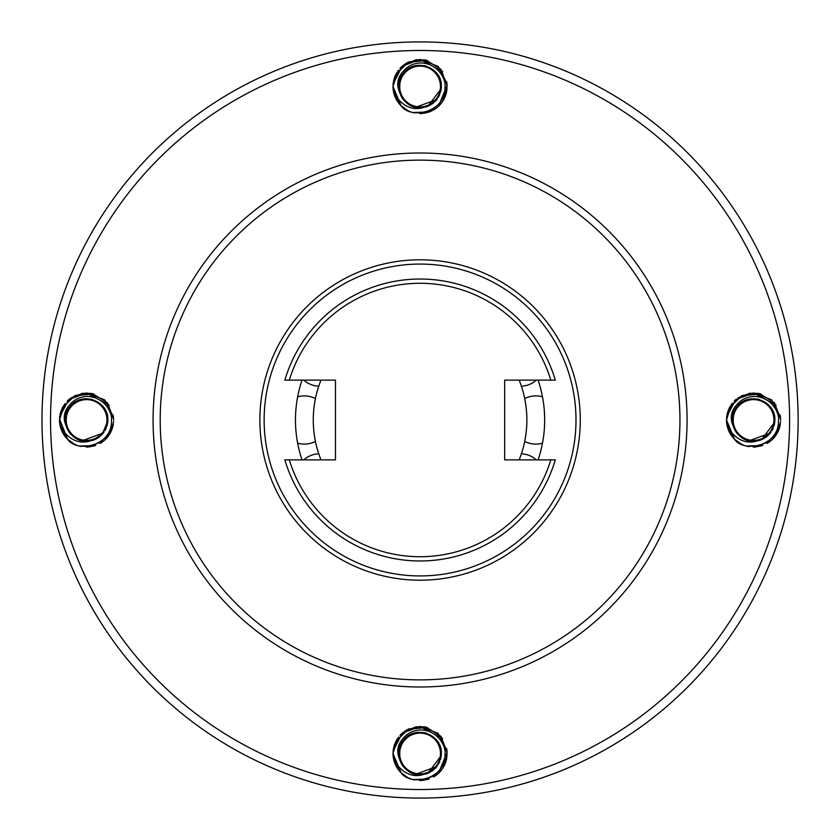 <?xml version="1.0" encoding="UTF-8"?>
<svg xmlns="http://www.w3.org/2000/svg" width="840" height="840" viewBox="0 0 840 840"><rect width="100%" height="100%" fill="white"/><g stroke="black" fill="none" stroke-linecap="round" stroke-linejoin="round"><path stroke-width="1.26" d="M393.089 84.462L393.236 83.066M393.76 80.178L394.118 78.855M394.622 77.322L395.64 74.876M396.175 73.805L398.548 70.108M400.029 68.323L400.911 67.4M405.783 63.525L408.901 61.855M415.779 59.787L425.103 59.913M446.828 82.457L447.048 84.504M447.101 85.302L438.459 106.344M446.817 90.562A27.059 27.059 0 0 1 435.876 108.465M400.838 67.473L403.568 65.058M432.39 110.586L431.477 111.038M431.046 111.227L429.87 111.72M425.387 113.033L421.029 113.537M403.043 107.531L401.111 105.808A27.059 27.059 0 0 1 393.015 86.499L397.677 71.327M401.867 66.486L403.536 65.079M408.03 62.276L427.392 60.449M397.897 101.997L397.362 101.199M397.036 100.695L396.512 99.802M396.333 99.487L395.577 97.986M395.199 97.136L394.779 96.107M393.131 84.021L402.308 66.087L420.263 59.441L438.123 66.339L446.943 83.339M393.256 82.856L393.844 79.832M445.767 94.962L442.995 100.873M439.236 105.599L437.703 107.016M437.651 107.069L433.545 109.967M429.24 111.951L412.755 112.55M410.582 111.836L408.408 110.912M396.197 99.225L394.202 94.437M447.09 87.927L445.662 95.288M393.456 91.361L393.036 85.564M393.078 84.651L398.202 70.57M404.681 64.249L416.524 59.682M419.906 59.441L442.659 71.6M446.702 81.701L447.132 86.531M447.048 88.63L443.132 100.653M437.147 107.489L421.638 113.516M420.861 113.547L419.717 113.558M413.564 112.76L414.456 112.97M413.931 112.854L412.986 112.613M407.62 110.523L401.111 105.808L408.104 110.764M396.501 99.792L395 96.663M394.706 95.928L393.015 86.72M394.264 78.372L395.861 74.424M396.06 74.036L408.713 61.94L426.111 60.123L440.99 69.342L447.122 85.743M446.513 92.242L443.163 100.601M435.561 108.686L433.797 109.82M428.453 112.224L422.132 113.474M396.469 99.719L396.123 99.089M393.015 86.425L395.472 97.776M423.518 107.489C405.416 113.201 392.364 94.784 393.015 86.499L401.111 105.808C410.214 119.459 446.103 113.022 445.011 86.499C446.05 80.441 438.879 63.851 421.365 62.958C413.427 63 407.032 66.171 402.203 72.492C394.832 81.627 396.637 92.033 407.6 103.73A21.273 21.273 0 0 0 423.518 107.489C405.09 111.542 390.925 87.066 403.526 73.133C414.803 57.435 442.439 67.221 441.346 86.499L441.305 85.155M400.89 105.578L394.926 96.485M420.977 107.751L423.329 107.52M416.661 107.499L422.909 107.583M425.135 107.163L426.941 106.638M426.983 106.627L432.632 103.667M435.278 101.377L437.409 98.826M420.21 107.772L427.108 106.575M428.81 105.892L433.534 102.974M438.375 97.335L439.887 94.237M440.444 92.631L441.221 88.767M441.284 88.127L440.811 91.245M419.906 107.772L423.245 107.541L414.477 107.027M429.723 105.462L435.467 101.189M441.252 84.556L436.863 73.437M399.956 79.58L399.609 92.316M400.722 95.33L401.825 97.44M407.873 103.929L410.183 105.336M441.21 84.126L440.79 81.68M426.163 66.118L424.011 65.594M399.315 91.172L400.218 94.143M402.276 98.165L403.179 99.435M403.284 99.572L404.712 101.22M406.739 103.079L408.293 104.213M408.356 104.255L411.579 106.008M413.564 106.754L414.425 107.016M415.076 107.184L417.428 107.614M420.83 107.761L421.733 107.709M415.538 107.289L436.894 99.53M726.631 417.501L726.736 416.567M727.262 413.679L727.619 412.356M727.828 411.684L729.141 408.377M729.677 407.306L732.407 403.147M749.28 393.288L758.604 393.414M780.328 415.957L780.433 416.776M779.489 427.749L771.96 439.845M780.318 424.064A27.059 27.059 0 0 1 769.377 441.966M726.59 417.963L726.747 416.441M727.839 411.653L728.123 410.812M734.832 400.481L736.386 399.094M734.339 400.974L735.368 399.987M736.544 441.031L734.611 439.31A27.059 27.059 0 0 1 726.516 420L731.178 404.828M741.531 395.776L760.893 393.95M731.399 435.498L730.863 434.7M730.538 434.196L728.5 430.164M729.834 432.978L729.068 431.487M728.7 430.637L728.28 429.608M726.758 416.356L727.346 413.332M779.268 428.463L776.486 434.375M772.737 439.089L771.204 440.517M771.151 440.57L767.046 443.468M762.741 445.452L746.246 446.05M744.082 445.337L741.909 444.413M729.698 432.726L727.702 427.938M726.747 416.462L735.808 399.588L753.764 392.942L771.624 399.84L780.444 416.84M780.591 421.428L779.163 428.788M726.957 424.862L726.537 419.044M726.579 418.152L731.703 404.072M738.182 397.751L750.015 393.183M753.407 392.942L776.16 405.101M780.202 415.202L780.623 420.021M780.538 422.132L776.633 434.154M770.648 440.979L755.139 447.006M754.362 447.048L753.218 447.058M749.144 446.691L747.957 446.471M747.432 446.344L746.487 446.114M741.122 444.024L734.611 439.31L741.594 444.266M728.207 429.419L726.516 420.221M727.766 411.873L729.361 407.925M729.561 407.536L742.214 395.441L759.612 393.624L774.49 402.843L780.612 419.244M780.014 425.744L776.664 434.102M769.062 442.187L767.298 443.32M761.943 445.725L755.633 446.975M749.154 446.691L747.065 446.261M729.971 433.219L729.624 432.59M726.516 419.927L728.973 431.277M757.019 440.99C738.917 446.702 725.865 428.284 726.516 420L734.611 439.31C743.715 452.959 779.604 446.523 778.512 420C779.552 413.942 772.38 397.352 754.866 396.459C746.928 396.501 740.534 399.672 735.703 405.993C728.332 415.118 730.139 425.534 741.09 437.231A21.273 21.273 0 0 0 757.019 440.99C738.591 445.043 724.427 420.567 737.026 406.634C748.303 390.936 775.94 400.722 774.848 420L774.806 418.645M734.391 439.079L728.427 429.986M754.477 441.252L756.829 441.021M750.162 441L756.409 441.084M758.635 440.664L760.442 440.139M760.473 440.118L766.133 437.168M768.779 434.879L770.91 432.327M753.711 441.273L760.61 440.076M762.311 439.394L767.057 436.454M771.876 430.836L773.388 427.739M773.945 426.132L774.722 422.268M774.784 421.628L774.312 424.746M753.407 441.273L756.746 441.042L747.978 440.528M763.224 438.953L768.957 434.69M774.753 418.058L770.364 406.938M733.457 413.081L733.089 425.744M734.212 428.831L735.325 430.941M741.374 437.43L743.683 438.837M774.711 417.627L774.291 415.181M759.654 399.62L757.512 399.094M732.816 424.673L733.404 426.794M733.415 426.815L733.719 427.644M735.777 431.666L736.68 432.936M736.785 433.072L738.213 434.721M740.24 436.58L741.794 437.714M741.856 437.756L745.07 439.509M747.065 440.255L747.925 440.507M748.577 440.675L749.175 440.811M749.186 440.822L750.928 441.105M754.331 441.263L755.234 441.21M749.038 440.79L770.396 433.02M59.63 417.501L59.735 416.567M60.26 413.679L60.617 412.356M60.827 411.684L62.139 408.377M62.675 407.306L65.047 403.61M82.278 393.288L91.602 393.414M113.327 415.957L113.431 416.776M112.497 427.749L104.958 439.845M113.316 424.064A27.059 27.059 0 0 1 102.375 441.966M59.588 417.963L59.755 416.441M60.837 411.653L61.121 410.812M67.83 400.481L69.384 399.105M67.337 400.974L70.067 398.559M69.542 441.031L67.62 439.31A27.059 27.059 0 0 1 59.514 420L64.176 404.828M68.365 399.987L70.035 398.58M74.529 395.776L93.891 393.95M64.397 435.498L63.861 434.7M63.535 434.196L61.498 430.164M62.832 432.978L62.076 431.487M61.698 430.637L61.278 429.608M59.766 416.356L60.354 413.332M112.266 428.463L109.494 434.375M105.735 439.089L104.202 440.517M104.15 440.57L100.044 443.468M95.739 445.452L79.254 446.05M77.081 445.337L74.907 444.413M62.696 432.726L60.701 427.938M59.955 424.862L59.525 419.213M59.745 416.462L68.806 399.588L86.761 392.942L104.622 399.84L113.442 416.84M113.589 421.428L112.161 428.788M59.577 418.152L64.701 404.072M71.18 397.751L83.023 393.183M86.405 392.942L109.158 405.101M113.201 415.202L113.631 420.021M113.547 422.132L109.63 434.154M103.645 440.979L88.137 447.006M87.36 447.048L86.216 447.058M80.062 446.261L80.966 446.471M80.43 446.344L79.485 446.114M74.12 444.024L67.62 439.31L74.603 444.266M61.205 429.419L59.514 420.221M107.783 421.628L107.846 420C108.938 400.722 81.302 390.936 70.025 406.634C57.425 420.567 71.589 445.043 90.027 440.99A21.273 21.273 0 0 1 74.099 437.231C63.137 425.534 61.331 415.118 68.702 405.993C73.532 399.672 79.926 396.501 87.874 396.459C105.389 397.352 112.55 413.942 111.51 420C112.602 446.523 76.713 452.959 67.62 439.31L59.535 419.066M60.764 411.873L62.36 407.925M62.559 407.536L75.212 395.441L92.61 393.624L107.499 402.843L113.62 419.244M113.011 425.744L109.662 434.102M102.06 442.187L100.296 443.32M94.952 445.725L88.641 446.975M62.968 433.219L62.622 432.59M59.514 419.927L61.971 431.277M67.389 439.079L61.425 429.986M87.476 441.252L89.828 441.021M83.16 441L89.408 441.084M91.633 440.664L93.45 440.139M93.482 440.118L99.13 437.168M101.777 434.879L103.908 432.327M86.72 441.273L93.608 440.076M95.319 439.394L100.044 436.464M104.874 430.836L106.386 427.739M106.942 426.132L107.73 422.268M86.405 441.273L89.743 441.042M96.233 438.953L101.966 434.69M107.31 424.746L107.803 418.645M107.761 418.058L103.362 406.938M66.454 413.081L66.108 425.806M67.221 428.831L68.323 430.941M74.371 437.43L76.681 438.837M107.709 417.627L107.289 415.181M92.663 399.62L90.51 399.094M65.814 424.673L66.413 426.794M66.413 426.815L66.717 427.644M68.775 431.666L69.678 432.936M69.794 433.072L71.211 434.721M73.237 436.58L74.792 437.714M74.855 437.756L78.078 439.509M80.062 440.255L80.923 440.507M81.575 440.675L82.173 440.811M82.183 440.822L83.927 441.105M87.329 441.263L88.232 441.21M80.976 440.528L89.754 441.031M82.037 440.79L103.394 433.02M393.089 751.453L393.236 750.068M393.76 747.18L394.118 745.857M394.328 745.185L395.64 741.877M396.175 740.807L398.548 737.111M400.029 735.325L400.911 734.401M400.974 734.339L402.286 733.11M402.318 733.078L402.843 732.638M405.783 730.527L408.901 728.857M415.779 726.789L425.103 726.915M446.828 749.458L447.048 751.496M447.101 752.304L438.459 773.346M446.817 757.554A27.059 27.059 0 0 1 435.876 775.457M394.338 745.154L394.622 744.303M401.331 733.981L402.864 732.617M400.838 734.475L403.568 732.06M403.043 774.533L401.111 772.8A27.059 27.059 0 0 1 393.015 753.501L397.677 738.318M401.867 733.488L403.536 732.081M408.03 729.267L427.392 727.45M397.897 768.999L397.362 768.201M397.036 767.697L396.512 766.804M396.333 766.479L395.577 764.977M395.199 764.138L394.779 763.098M393.131 751.013L402.308 733.089L420.263 726.443L438.123 733.341L446.943 750.341M393.256 749.857L393.844 746.833M445.767 761.964L442.995 767.875M439.236 772.59L437.703 774.018M437.651 774.071L433.545 776.969M429.24 778.953L412.755 779.552M410.582 778.837L408.408 777.913M396.197 766.216L394.202 761.439M447.09 754.929L445.662 762.29M393.456 758.352L393.036 752.535M393.078 751.653L398.202 737.573M404.681 731.251L416.524 726.674M419.906 726.443L442.659 738.601M446.702 748.692L447.132 753.522M447.048 755.633L443.132 767.655M437.147 774.48L421.638 780.507M420.861 780.549L419.717 780.549M413.564 779.762L414.456 779.972M413.931 779.846L412.986 779.615M407.62 777.514L401.111 772.811L408.104 777.767M396.501 766.784L395 763.665M394.706 762.92L393.015 753.722M394.264 745.374L395.861 741.426M396.06 741.038L408.713 728.942L426.111 727.125L440.99 736.344L447.122 752.735M446.513 759.245L443.163 767.592M435.561 775.688L433.797 776.822M428.453 779.226L422.132 780.476M396.469 766.721L396.123 766.091M393.015 753.428L395.472 764.778M423.518 774.49C405.416 780.202 392.364 761.786 393.015 753.501L401.111 772.8C410.214 786.461 446.103 780.024 445.011 753.501C446.05 747.443 438.879 730.852 421.365 729.96C413.427 730.002 407.032 733.173 402.203 739.494C394.832 748.619 396.637 759.034 407.6 770.731A21.273 21.273 0 0 0 423.518 774.49C405.09 778.544 390.925 754.068 403.526 740.135C414.803 724.437 442.439 734.223 441.346 753.501L441.305 752.147M400.89 772.579L394.926 763.486M420.977 774.753L423.329 774.522M416.661 774.501L422.909 774.585M425.135 774.165L426.941 773.63M426.983 773.619L432.632 770.669M435.278 768.38L437.409 765.828M420.21 774.774L427.108 773.577M428.81 772.895L433.534 769.976M438.375 764.337L439.887 761.24M440.444 759.633L441.221 755.769M441.284 755.129L440.811 758.247M419.906 774.774L423.245 774.533L414.477 774.029M429.723 772.453L435.467 768.191M441.252 751.558L436.863 740.439M399.956 746.582L399.609 759.308M400.722 762.332L401.825 764.442M407.873 770.931L410.183 772.338M441.21 751.118L440.79 748.682M426.163 733.11L424.011 732.596M399.315 758.174L400.218 761.145M402.276 765.167L403.179 766.437M403.284 766.574L404.712 768.222M406.739 770.081L408.293 771.215M408.356 771.256L411.579 773.01M413.564 773.755L414.425 774.008M415.076 774.175L417.428 774.606M420.83 774.764L421.733 774.711M415.538 774.291L436.894 766.521M687.068 420A267.005 267.005 0 0 0 286.577 188.769A267.005 267.005 0 0 0 286.577 651.231A267.005 267.005 0 0 0 687.068 420M302.022 380.131A124.604 124.604 0 0 0 302.022 459.869M538.115 459.869A124.604 124.604 0 0 0 538.115 380.131M580.272 420A160.198 160.198 0 0 1 420.074 580.199A160.198 160.198 0 0 1 259.875 420A160.198 160.198 0 0 1 420.074 259.802A160.198 160.198 0 0 1 580.272 420A160.198 160.198 0 0 1 420.074 580.199A160.198 160.198 0 0 1 259.875 420A160.198 160.198 0 0 1 420.074 259.802A160.198 160.198 0 0 1 580.272 420M536.361 380.131A24.108 24.108 0 0 1 521.378 386.201M318.759 386.201A24.108 24.108 0 0 1 303.786 380.131M521.378 453.8A24.108 24.108 0 0 1 536.361 459.869M524.706 398.612A24.108 24.108 0 0 1 542.493 396.827M542.493 443.173A24.108 24.108 0 0 1 524.706 441.389M297.644 396.827A24.108 24.108 0 0 1 315.431 398.612M315.431 441.389A24.108 24.108 0 0 1 297.644 443.173M303.786 459.869A24.108 24.108 0 0 1 318.759 453.8M289.306 380.131L284.855 380.131A140.973 140.973 0 0 1 555.293 380.131L504.661 380.131L504.661 459.869L550.83 459.869A136.7 136.7 0 0 1 289.306 459.869L335.486 459.869L335.486 380.131L289.306 380.131A136.7 136.7 0 0 1 550.83 380.131M550.83 459.869L555.293 459.869A140.973 140.973 0 0 1 284.855 459.869L289.306 459.869M320.995 380.131A106.796 106.796 0 0 0 320.995 459.869M519.152 459.869A106.796 106.796 0 0 0 519.152 380.131M679.949 420A259.875 259.875 0 0 1 290.136 645.057A259.875 259.875 0 0 1 290.136 194.943A259.875 259.875 0 0 1 679.949 420M50.547 420A369.526 369.526 0 0 1 604.832 99.981A369.526 369.526 0 0 1 604.832 740.019A369.526 369.526 0 0 1 50.547 420M416.745 774.512L417.375 774.606M417.606 774.638L418.625 774.722M427.896 773.283L441.242 755.622L441.336 754.194M440.454 753.501A20.381 20.381 0 0 0 409.878 735.851A20.381 20.381 0 0 0 409.878 771.151A20.381 20.381 0 0 0 440.454 753.501M83.244 441.011L83.874 441.105M84.105 441.137L85.123 441.231M94.395 439.782L98.059 437.903M102.228 434.406L107.835 420.693M59.514 420C58.863 428.284 71.915 446.702 90.027 440.99M106.953 420A20.381 20.381 0 0 0 76.377 402.35A20.381 20.381 0 0 0 76.377 437.651A20.381 20.381 0 0 0 106.953 420M750.246 441.011L750.876 441.105M751.107 441.137L752.125 441.231M761.397 439.782L774.743 422.121L774.837 420.693M773.955 420A20.381 20.381 0 0 0 743.379 402.35A20.381 20.381 0 0 0 743.379 437.651A20.381 20.381 0 0 0 773.955 420M416.745 107.51L417.375 107.604M417.606 107.636L418.625 107.73M427.896 106.281L441.242 88.62L441.336 87.192M440.454 86.499A20.381 20.381 0 0 0 409.878 68.849A20.381 20.381 0 0 0 409.878 104.15A20.381 20.381 0 0 0 440.454 86.499M42 420A378.074 378.074 0 0 0 609.105 747.422A378.074 378.074 0 0 0 609.105 92.579A378.074 378.074 0 0 0 42 420M575.999 420A155.925 155.925 0 0 1 342.111 555.041A155.925 155.925 0 0 1 342.111 284.959A155.925 155.925 0 0 1 575.999 420"/></g></svg>
